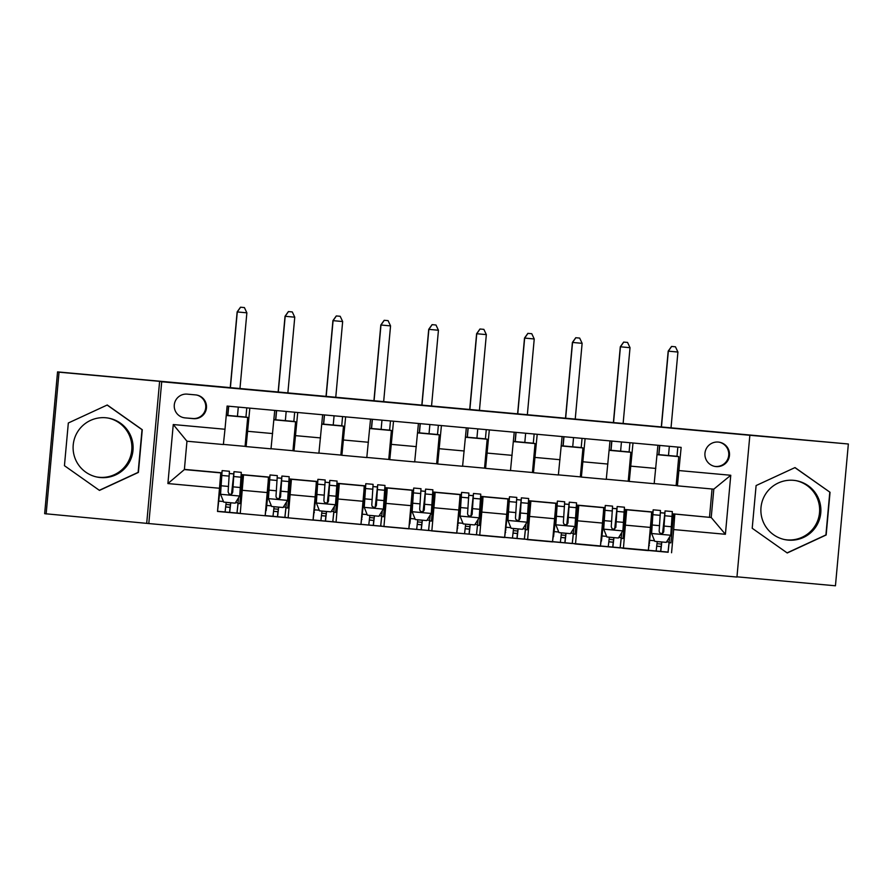 <?xml version="1.0" encoding="UTF-8"?>
<svg xmlns="http://www.w3.org/2000/svg" width="893" height="893" viewBox="0 0 893 893"><rect width="100%" height="100%" fill="white"/><g stroke="black" fill="none" stroke-linecap="round" stroke-linejoin="round"><path stroke-width="1.34" d="M793.598 480.334A30.016 30.005 101.5 0 0 761.193 505.851A30.016 30.005 101.5 0 0 788.162 540.109A30.016 30.005 101.5 0 0 820.567 514.591A30.016 30.005 101.5 0 0 793.598 480.334M784.255 539.495A30.016 30.005 101.5 0 0 819.283 514.647A30.016 30.005 101.5 0 0 796.266 480.702M718.329 442.068A12.312 12.312 101.5 0 0 705.035 452.539A12.312 12.312 101.5 0 0 716.097 466.592A12.312 12.312 101.5 0 0 729.391 456.122A12.312 12.312 101.5 0 0 718.329 442.068M714.378 466.313A12.312 12.312 101.5 0 0 728.621 456.156A12.312 12.312 101.5 0 0 719.3 442.191M100.384 477.543A30.016 30.005 -78.5 0 1 73.416 443.285A30.016 30.005 -78.5 0 1 109.113 418.248A30.016 30.005 -78.5 0 1 132.8 452.014A30.016 30.005 -78.5 0 1 100.384 477.543M96.489 476.929A30.016 30.005 101.5 0 0 131.517 452.081A30.016 30.005 101.5 0 0 108.488 418.125M736.971 576.822L835.446 585.786L848.35 444L57.554 371.89L44.65 513.676L148.807 523.555L736.948 577.057L749.852 435.282L161.711 381.769L148.807 523.555M238.085 503.496L237.025 512.85M285.972 507.849L284.912 517.214M333.87 512.202L332.81 521.568M384.95 487.678L386.178 487.79L383.543 516.723L381.735 516.556L380.708 525.921M432.837 492.043L434.065 492.155L431.431 521.077L429.622 520.92L428.595 530.286M480.735 496.396L481.963 496.508L479.329 525.441L477.521 525.274L476.494 534.639M525.452 529.638L524.392 539.004M573.339 533.992L572.29 543.357M621.238 538.345L620.177 547.71M669.136 542.71L668.076 552.075M246.781 407.855L245.943 417.076L226.264 415.278M294.679 412.22L293.842 421.429L273.905 419.621M342.577 416.573L341.729 425.782L321.804 423.974M390.464 420.927L389.627 430.147L369.702 428.327M438.363 425.291L437.525 434.5L417.589 432.692M486.261 429.645L485.424 438.854L465.487 437.045M534.148 434.009L533.311 443.218L513.386 441.399M582.046 438.363L581.209 447.572L561.273 445.763M629.945 442.716L629.107 451.936L609.171 450.117M677.832 447.08L676.994 456.29L657.069 454.47M185.074 417.891L193.502 418.661A11.933 11.922 101.5 0 0 206.383 408.514A11.933 11.922 101.5 0 0 195.667 394.907L187.24 394.137A11.933 11.922 101.5 0 0 174.358 404.283A11.933 11.922 101.5 0 0 185.074 417.891L192.765 418.504A11.933 11.922 101.5 0 0 205.613 408.559A11.933 11.922 101.5 0 0 196.605 395.019M219.622 488.27L167.895 483.559L173.264 424.543L224.991 429.254L223.362 444.535L186.961 441.22L184.382 469.573L220.783 472.888L217.512 511.455L668.277 552.086M672.317 513.776L711.219 517.505L713.808 489.152L677.407 485.837L681.147 447.382L227.101 406.069L224.991 429.254M679.037 470.566L730.764 475.266L725.395 534.282L673.668 529.571L671.558 552.756M146.72 523.131L159.624 381.344L59.038 372.191L46.135 513.977M59.038 372.191L57.554 371.89M848.35 444L749.852 435.282M159.624 381.344L161.711 381.769M677.407 485.837L676.124 485.58L678.758 456.647L676.994 456.29M654.201 483.582L676.124 485.58M633.003 442.995L629.264 481.427L628.225 481.227L630.86 452.293L629.107 451.936M606.314 479.228L628.225 481.227M585.105 438.642L581.365 477.074L580.338 476.862L582.962 447.929L581.209 447.572M558.415 474.875L580.338 476.862M537.206 434.277L533.467 472.721L532.44 472.509L535.074 443.575L533.311 443.218M510.517 470.511L532.44 472.509M489.319 429.924L485.58 468.356L484.542 468.155L487.176 439.222L485.424 438.854M462.63 466.157L484.542 468.155M441.421 425.57L437.682 464.003L436.644 463.791L439.278 434.858L437.525 434.5M414.732 461.804L436.644 463.791M393.523 421.206L389.783 459.649L388.756 459.437L391.391 430.504L389.627 430.147M366.833 457.439L388.756 459.437M345.636 416.852L341.885 455.285L340.858 455.073L343.492 426.151L341.729 425.782M318.946 453.086L340.858 455.073M297.737 412.499L293.998 450.932L292.96 450.719L295.594 421.786L293.842 421.429M271.048 448.721L292.96 450.719M249.839 408.134L246.1 446.578L245.073 446.366L247.707 417.433L245.943 417.076M223.373 444.39L245.073 446.366M709.5 517.159L712.056 488.996M221.754 472.832L220.783 472.888M229.378 473.524L233.631 473.915M241.266 474.607L243.521 474.931L240.25 513.486L237.225 512.872M269.641 477.186L267.398 476.985L268.425 477.197L268.179 481.718L265.154 515.752L240.25 513.486M277.276 477.889L281.518 478.268M289.153 478.961L291.419 479.284L288.149 517.851L285.124 517.226M317.54 481.55L315.285 481.338L316.323 481.55L316.077 486.082L313.052 520.117L288.149 517.851M329.428 482.577L325.175 482.198L329.417 482.633M337.052 483.325L339.307 483.649L336.047 522.204L333.011 521.59M365.438 485.904L363.183 485.703L364.21 485.915L363.976 490.436L360.951 524.47L336.047 522.204M377.315 486.931L373.073 486.551L377.315 486.986M386.178 487.79L387.205 488.002L386.959 492.523L383.934 526.569L380.909 525.944M413.325 490.268L411.081 490.056L412.108 490.268L411.874 494.789L408.838 528.835L383.934 526.569M420.96 490.96L425.213 491.34L420.96 490.904M434.065 492.155L435.103 492.356L434.858 496.888L431.832 530.922L428.807 530.308M461.223 494.622L458.969 494.421L460.007 494.622L459.761 499.154L456.736 533.188L431.832 530.922M468.858 495.314L473.1 495.704M481.963 496.508L482.99 496.72L482.756 501.241L479.731 535.275L476.695 534.661M509.122 498.975L506.867 498.774L507.894 498.986L507.659 503.507L504.634 537.541L479.731 535.275M516.757 499.667L520.999 500.058M528.634 500.75L530.889 501.073L527.618 539.64L524.593 539.015M557.009 503.339L554.765 503.127L555.792 503.339L555.558 507.86L552.533 541.906L527.618 539.64M564.644 504.032L568.897 504.411M576.521 505.114L578.787 505.438L575.516 543.993L572.491 543.379M576.532 505.058L604.918 507.648L602.652 507.492L603.69 507.693L603.445 512.225L600.42 546.259L575.516 543.993M612.542 508.385L616.784 508.776M624.419 509.468L626.674 509.791L623.414 548.347L620.389 547.733M624.419 509.423L652.805 512.002L650.55 511.845L651.589 512.057L651.343 516.578L648.318 550.613L623.414 548.347M660.44 512.749L664.682 513.129M672.317 513.821L711.219 517.505L725.395 534.282M184.393 469.383L221.754 472.788M229.389 473.48L233.631 473.859M241.266 474.563L269.653 477.141M277.276 477.833L281.529 478.224M289.153 478.916L317.551 481.494M337.052 483.269L365.438 485.859M384.95 487.634L413.336 490.212M432.848 491.987L461.234 494.566M468.858 495.269L473.111 495.648M480.735 496.341L509.122 498.93M516.757 499.622L520.999 500.013M528.634 500.705L557.02 503.284M564.655 503.976L568.897 504.366M612.542 508.34L616.795 508.72M660.44 512.694L664.693 513.084M246.1 446.578L271.003 448.844L246.1 446.578M226.253 415.479L247.707 417.433M238.051 503.485L239.86 503.652L242.483 474.719M226.175 502.402L230.684 502.815M274.743 410.4L271.003 448.844M293.998 450.932L318.901 453.197L293.998 450.932M273.894 419.81L295.594 421.786M285.939 507.849L287.747 508.005L290.381 479.072M266.047 506.03L266.694 506.097M274.062 506.766L278.571 507.179M333.837 512.202L335.645 512.37L338.28 483.437M313.934 510.394L314.593 510.45M321.96 511.12L326.47 511.533M322.641 414.765L318.901 453.197M341.885 455.285L366.8 457.551L341.885 455.285M321.781 424.175L343.492 426.151M361.832 514.748L362.491 514.803M369.858 515.484L374.368 515.886M370.539 419.118L366.8 457.551M389.783 459.649L414.687 461.915L389.783 459.649M369.68 428.528L391.391 430.504M409.731 519.112L410.378 519.168M417.745 519.838L422.266 520.251M418.426 423.472L414.687 461.915M437.682 464.003L462.585 466.269L437.682 464.003M417.578 432.882L439.278 434.858M457.618 523.465L458.276 523.521M465.644 524.191L470.153 524.604M466.325 427.836L462.585 466.269M485.58 468.356L510.483 470.622L485.58 468.356M465.465 437.246L487.176 439.222M525.419 529.627L527.227 529.795L529.862 500.861M505.516 527.819L506.175 527.886M513.542 528.556L518.052 528.957M514.223 432.19L510.483 470.622M533.467 472.721L558.371 474.987L533.467 472.721M513.363 441.6L535.074 443.575M573.306 533.992L575.114 534.159L577.749 505.226M553.414 532.183L554.073 532.239M561.429 532.909L565.95 533.322M562.11 436.543L558.371 474.987M581.365 477.074L606.269 479.34L581.365 477.074M561.262 445.953L582.962 447.929M621.204 538.345L623.013 538.512L625.647 509.579M601.302 536.537L601.96 536.593M609.327 537.262L613.837 537.675M610.008 440.908L606.269 479.34M629.264 481.427L654.167 483.693L629.264 481.427M609.149 450.318L630.86 452.293M673.668 529.571L674.818 514.201M669.103 542.71L670.911 542.866L673.545 513.933M649.2 540.89L649.858 540.957M657.226 541.627L661.735 542.029M657.907 445.261L654.167 483.693M657.047 454.671L678.758 456.647M186.961 441.22L173.264 424.543M184.382 469.573L167.895 483.559M730.764 475.266L713.808 489.152M183.4 417.623A11.933 11.922 101.5 0 0 184.326 417.745M99.469 490.402L138.393 472.419L142.277 429.712L107.249 404.998L68.326 422.992L64.441 465.688L99.469 490.402M830.043 492.289L795.016 467.575L756.103 485.558L752.207 528.265L787.246 552.979L826.159 534.985L830.043 492.289L794.904 467.619M99.335 490.302L138.136 472.364L142.032 429.667L107.138 405.054M787.101 552.879L825.913 534.94L829.798 492.233M230.774 502.759L229.691 512.37L225.092 511.957L226.175 502.335M225.717 506.978L230.137 507.391L230.684 502.748M223.708 502.112L220.493 494.086L223.708 502.112L235.194 503.161L239.726 495.838L241.289 472.352L234.011 471.683L231.521 494.052M238.598 497.658L236.969 513.04L229.691 512.37L236.969 513.04M220.493 494.086L221.676 475.589L217.535 511.243M220.571 494.097L222.134 470.611L217.981 506.253M217.814 511.298L225.092 511.957L217.814 511.298M222.134 470.611L229.412 471.27L228.106 491.887L229.01 493.929L230.439 494.398L231.867 493.885L232.705 492.3L234.011 471.683M231.611 493.996L233.553 476.672L232.705 492.3M237.449 416.294L238.286 407.085M239.971 388.522L246.87 312.829L237.136 311.925L230.249 387.629M227.871 415.424L228.708 406.215M230.394 387.64L237.281 311.958L240.574 307.225L244.403 307.572L240.574 307.225M228.552 406.203L227.715 415.412M240.507 307.214L237.136 311.925M246.87 312.829L244.403 307.572M278.672 507.112L277.578 516.734L272.99 516.31L274.073 506.688M273.604 511.332L278.036 511.756L278.583 507.101M271.595 506.465L268.391 498.439L271.595 506.465L283.092 507.514L287.624 500.203L289.187 476.706L281.909 476.047L279.42 498.406M286.497 502.011L284.867 517.393L277.578 516.734L284.867 517.393M268.391 498.439L269.574 479.943L265.176 515.54M268.469 498.45L270.021 474.964L266.181 510.595M265.701 515.652L272.99 516.31L265.701 515.652M270.021 474.964L277.31 475.623L275.993 496.24L276.372 497.725L277.846 498.718L279.766 498.238L280.547 496.977L281.909 476.047M279.509 498.361L281.451 481.026L280.592 496.664M285.347 420.659L286.184 411.45M287.87 392.875L294.757 317.182L285.034 316.278L278.147 391.994M275.77 419.788L276.607 410.568M278.292 392.005L285.18 316.312L288.461 311.579L292.29 311.936L288.461 311.579M276.45 410.557L275.613 419.766M288.406 311.568L285.034 316.278M294.757 317.182L292.29 311.936M326.559 511.466L325.476 521.088L320.877 520.675L321.971 511.053M321.502 515.696L325.934 516.109L326.481 511.466M319.493 510.829L316.278 502.792L319.493 510.829L330.99 511.868L335.511 504.556L337.074 481.07L329.796 480.401L327.307 502.77M334.395 506.364L332.754 521.758L325.476 521.088L332.754 521.758M316.278 502.792L317.473 484.307L313.075 519.905M316.356 502.815L317.919 479.318L313.521 514.915M313.599 520.005L320.877 520.675L313.599 520.005M317.919 479.318L325.197 479.988L323.891 500.605L324.271 502.078L325.733 503.072L327.664 502.592L328.445 501.33L329.796 480.401M327.396 502.714L329.35 485.379L328.49 501.018M333.234 425.012L334.071 415.803M335.768 397.229L342.655 321.536L332.922 320.643L326.034 396.347M323.657 424.142L324.494 414.932M326.191 396.358L333.078 320.665L336.36 315.943L340.188 316.289L336.36 315.943M324.349 414.921L323.512 424.13M336.304 315.932L332.922 320.643M342.655 321.536L340.188 316.289M374.457 515.83L373.374 525.452L368.787 525.017M369.401 520.05L373.821 520.463L374.379 515.819M367.391 515.183L364.177 507.157L367.391 515.183L378.878 516.232L383.41 508.91L384.972 485.424L377.694 484.765L375.205 507.124M382.293 510.729L380.652 526.111L373.374 525.452L380.652 526.111M364.177 507.157L365.36 488.661L360.962 524.258M364.255 507.168L365.817 483.682L361.419 519.279L361.978 519.313M368.776 525.028L361.498 524.37L368.776 525.028L369.858 515.406M365.817 483.682L373.095 484.341L371.789 504.958L372.169 506.443L374.122 507.481L375.551 506.956L376.388 505.371L377.694 484.765M375.294 507.068L377.237 489.744L376.388 505.371M381.132 429.377L381.97 420.156M383.666 401.593L390.554 325.9L380.82 324.996L373.933 400.7M371.555 428.495L372.392 419.286M374.078 400.723L380.976 325.03L384.258 320.297L388.087 320.643L384.258 320.297M372.247 419.275L371.399 428.484M384.191 320.286L380.82 324.996M390.554 325.9L388.087 320.643M422.356 520.184L421.273 529.806L416.674 529.382L417.757 519.771M417.288 524.403L421.719 524.827L422.266 520.173M415.278 519.536L412.075 511.51L415.278 519.536L426.776 520.586L431.308 513.274L432.871 489.777L425.593 489.118L423.103 511.488M430.18 515.082L428.551 530.464L421.262 529.806L428.551 530.464M412.075 511.51L413.258 493.014L408.86 528.611M412.153 511.533L413.716 488.036L409.865 523.678M409.385 528.723L416.674 529.382L409.385 528.723M413.716 488.036L420.994 488.694L419.688 509.311L420.056 510.796L421.529 511.789L423.449 511.309L424.231 510.048L425.593 489.118M423.193 511.432L425.135 494.097L424.275 509.736M429.031 433.73L429.868 424.521M431.553 405.947L438.441 330.254L428.718 329.35L421.831 405.065M419.453 432.859L420.29 423.65M421.976 405.076L428.863 329.383L432.145 324.65L435.985 325.007L432.145 324.65M420.134 423.628L419.297 432.848M432.089 324.639L428.718 329.35M438.441 330.254L435.985 325.007M470.243 524.537L469.16 534.159L464.561 533.746L465.655 524.124M465.186 528.768L469.618 529.181L470.164 524.537M463.177 523.901L459.962 515.864L463.177 523.901L474.674 524.939L479.206 517.627L480.758 494.142L473.48 493.472L471.002 515.841M478.079 519.447L476.438 534.829L469.16 534.159L476.438 534.829M459.962 515.864L461.156 497.379L456.758 532.976M460.04 515.886L461.603 492.389L457.205 527.997L457.763 528.031M457.283 533.076L464.561 533.746L457.283 533.076M461.603 492.389L468.881 493.059L467.575 513.676L467.954 515.149L469.417 516.143L471.348 515.663L472.129 514.401L473.48 493.472M471.08 515.786L473.033 498.461L472.174 514.089M476.918 438.083L477.766 428.874M479.452 410.3L486.339 334.618L476.616 333.714L469.718 409.418M467.34 437.213L468.178 428.004M469.874 409.429L476.762 333.748L480.043 329.015L483.872 329.361L480.043 329.015M468.032 427.993L467.195 437.202M479.988 329.004L476.616 333.714M486.339 334.618L483.872 329.361M518.141 528.902L517.058 538.524L512.459 538.099L513.542 528.477M513.084 533.121L517.516 533.534L518.063 528.89M511.075 528.254L507.86 520.228L511.075 528.254L522.572 529.303L527.093 521.981L528.656 498.495L521.378 497.836L518.889 520.195M525.977 523.8L524.336 539.182L517.058 538.524L524.336 539.182M507.86 520.228L509.043 501.732L504.657 537.329M507.938 520.239L509.501 496.754L505.103 532.351L505.661 532.384M505.181 537.441L512.459 538.099L505.181 537.441M509.501 496.754L516.779 497.412L515.473 518.029L515.853 519.514L517.817 520.552L519.235 520.027L520.072 518.442L521.378 497.836M518.978 520.139L520.92 502.815L520.072 518.442M524.816 442.448L525.653 433.228M527.35 414.665L534.237 338.972L524.504 338.067L517.616 413.772M515.239 441.577L516.076 432.357M517.761 413.794L524.66 338.101L527.942 333.368L531.77 333.714L527.942 333.368M515.931 432.346L515.094 441.555M527.875 333.357L524.504 338.067M534.237 338.972L531.77 333.714M566.039 533.255L564.956 542.877L560.357 542.464L561.44 532.842M560.971 537.474L565.403 537.899L565.95 533.244M558.962 532.608L555.759 524.582L558.962 532.608L570.46 533.657L574.992 526.345L576.554 502.848L569.276 502.19L566.787 524.559M573.864 528.154L572.234 543.536L564.956 542.877L572.234 543.536M555.759 524.582L556.942 506.085L552.544 541.694M555.837 524.604L557.399 501.107L553.548 536.749M557.399 501.107L564.677 501.777L563.371 522.383L563.74 523.867L565.213 524.861L567.133 524.381L567.915 523.119L569.276 502.19M566.876 524.504L568.819 507.168L567.97 522.807M572.714 446.801L573.552 437.592M575.237 419.018L582.124 343.325L572.402 342.432L565.515 418.136M563.137 445.931L563.974 436.722M565.66 418.147L572.547 342.454L575.829 337.733L579.669 338.079L575.829 337.733M563.818 436.699L562.981 445.92M575.773 337.71L572.402 342.432M582.124 343.325L579.669 338.079M613.938 537.608L612.844 547.23L608.245 546.817L609.339 537.195M608.87 541.839L613.301 542.252L613.848 537.608M606.86 536.972L603.646 528.946L606.86 536.972L618.358 538.021L622.89 530.699L624.453 507.213L617.163 506.543L614.685 528.913M621.762 532.518L620.122 547.9L612.844 547.23L620.122 547.9M603.646 528.946L604.84 510.45L600.442 546.047M603.724 528.957L605.287 505.471L601.447 541.102M600.967 546.159L608.245 546.817L600.967 546.159M605.287 505.471L612.565 506.13L611.259 526.747L612.163 528.79L613.603 529.259L615.813 527.473L617.163 506.543M614.764 528.857L616.717 511.533L615.857 527.16M620.613 451.155L621.45 441.946M623.135 423.371L630.023 347.69L620.3 346.785L613.402 422.489M611.024 450.284L611.861 441.075M613.558 422.501L620.445 346.819L623.727 342.086L627.556 342.432L623.727 342.086M611.716 441.064L610.879 450.273M623.671 342.075L620.3 346.785M630.023 347.69L627.556 342.432M661.825 541.973L660.742 551.595L656.143 551.171L657.226 541.549M656.768 546.192L661.2 546.605L661.746 541.962M654.759 541.325L651.544 533.3L654.759 541.325L666.256 542.375L670.777 535.063L672.34 511.566L665.062 510.908L662.573 533.266M669.661 536.872L668.02 552.254L660.742 551.595L668.02 552.254M651.544 533.3L652.727 514.803L648.34 550.401M651.622 533.311L653.185 509.825L648.787 545.422L649.345 545.456M648.865 550.512L656.143 551.171L648.865 550.512M653.185 509.825L660.463 510.483L659.157 531.101L659.536 532.585L660.999 533.579L662.919 533.099L663.711 531.837L665.062 510.908M662.662 533.21L664.604 515.886L663.756 531.525M668.5 455.519L669.337 446.299M671.034 427.736L677.921 352.043L668.187 351.139L661.3 426.854M658.922 454.649L659.76 445.428M661.456 426.865L668.344 351.172L671.625 346.439L675.454 346.797L671.625 346.439M659.614 445.417L658.777 454.626M671.558 346.428L668.187 351.139M677.921 352.043L675.454 346.797M268.425 477.197L243.521 474.931M316.323 481.55L291.419 479.284M364.21 485.915L339.307 483.649M412.108 490.268L387.205 488.002M460.007 494.622L435.103 492.356M507.894 498.986L482.99 496.72M555.792 503.339L530.889 501.073M603.69 507.693L578.787 505.438M651.589 512.057L626.674 509.791M267.264 492.568L242.36 490.302M272.644 433.563L247.729 431.297M320.531 437.916L295.628 435.65M315.162 496.932L290.258 494.666M368.429 442.269L343.526 440.003M363.06 501.286L338.157 499.02M416.328 446.634L391.413 444.368M410.947 505.65L386.044 503.384M464.215 450.987L439.311 448.721M458.846 510.003L433.942 507.737M512.113 455.352L487.21 453.086M506.744 514.357L481.84 512.091M560.011 459.705L535.097 457.439M554.642 518.721L529.728 516.455M607.899 464.059L582.995 461.793M602.529 523.075L577.626 520.809M655.797 468.423L630.893 466.157M650.428 527.428L625.524 525.162M192.765 418.504L193.502 418.661M230.048 507.369L229.59 512.359M220.649 494.298L239.614 496.028M233.821 476.538L241.099 477.208M225.717 506.923L230.171 507.324M238.107 502.848L235.529 502.614M223.395 501.509L218.952 501.107M220.549 493.394L219.689 493.316M221.944 475.467L229.222 476.125M233.129 486.864L240.407 487.522M221.252 485.781L228.53 486.451M225.962 504.467L230.472 504.88M277.935 511.734L277.489 516.712M268.547 498.651L287.513 500.381M281.719 480.903L288.997 481.561M273.615 511.276L278.058 511.678M286.006 507.202L283.427 506.967M271.293 505.862L266.851 505.46M268.447 497.747L267.587 497.669M269.842 479.82L277.12 480.479M281.027 491.217L288.305 491.887M269.15 490.145L276.428 490.804M265.857 508.106L266.482 508.162M273.861 508.831L278.359 509.244M325.833 516.087L325.376 521.066M316.435 503.016L335.4 504.735M329.617 485.256L336.895 485.915M321.513 515.629L325.956 516.042M333.893 511.566L331.325 511.332M319.192 510.227L314.738 509.825M316.345 502.112L315.486 502.033M317.729 484.173L325.019 484.843M328.925 495.582L336.203 496.24M317.037 494.499L324.326 495.157M313.744 512.459L314.381 512.515M321.759 513.185L326.258 513.598M373.732 520.44L373.274 525.43M364.333 507.369L383.298 509.099M377.505 489.61L384.783 490.279M369.401 519.994L373.854 520.396M381.791 515.92L379.224 515.685M367.079 514.58L362.636 514.178M364.232 506.465L363.373 506.387M365.628 488.538L372.906 489.197M376.813 499.935L384.09 500.605M364.936 498.852L372.214 499.522M361.643 516.813L362.279 516.868M369.657 517.549L374.156 517.951M421.619 524.805L421.172 529.783M412.231 511.722L431.196 513.453M425.403 493.974L432.681 494.633M417.299 524.347L421.742 524.749M429.689 520.273L427.111 520.039M414.977 518.945L410.534 518.532M412.131 510.818L411.271 510.74M413.526 492.891L420.804 493.55M424.711 504.299L431.989 504.958M412.834 503.217L420.112 503.875M409.541 521.177L410.166 521.233M417.544 521.903L422.043 522.316M469.517 529.158L469.071 534.137M460.118 516.087L479.083 517.806M473.301 498.327L480.579 498.997M465.197 528.701L469.64 529.114M477.588 524.637L475.009 524.403M462.875 523.298L458.422 522.896M460.029 515.183L459.169 515.105M461.424 497.245L468.702 497.914M472.609 508.653L479.887 509.311M460.732 507.57L468.01 508.229M457.439 525.53L458.064 525.586M465.443 526.256L469.941 526.669M517.415 533.523L516.958 538.501M508.017 520.44L526.982 522.171M521.188 502.692L528.466 503.351M513.084 533.065L517.538 533.467M525.475 528.991L522.907 528.756M510.763 527.651L506.32 527.25M507.927 519.536L507.068 519.458M509.311 501.609L516.589 502.268M520.496 513.006L527.785 513.676M508.619 511.923L515.897 512.593M505.326 529.884L505.963 529.951M513.341 530.621L517.84 531.022M565.314 537.876L564.856 542.855M555.915 524.805L574.88 526.524M569.087 507.045L576.365 507.704M560.983 537.419L565.425 537.82M560.357 542.464L553.08 541.794L560.357 542.464M573.373 533.355L570.794 533.121M558.661 532.016L554.218 531.603M555.814 523.89L554.955 523.811M557.21 505.963L564.488 506.621M568.394 517.371L575.672 518.029M556.518 516.288L563.796 516.947M553.225 534.248L553.85 534.304M561.228 534.974L565.738 535.387M613.201 542.23L612.754 547.219M603.802 529.158L622.767 530.889M616.985 511.399L624.263 512.069M608.881 541.783L613.324 542.185M621.271 537.709L618.693 537.474M606.559 536.369L602.105 535.967M603.713 528.254L602.853 528.176M605.108 510.327L612.386 510.986M616.293 521.724L623.571 522.383M604.416 520.641L611.694 521.311M601.123 538.602L601.748 538.658M609.126 539.327L613.625 539.74M661.099 546.594L660.641 551.573M651.7 533.512L670.665 535.242M664.872 515.763L672.161 516.422M656.768 546.136L661.222 546.538M669.158 542.062L666.591 541.828M654.446 540.723L650.004 540.321M651.611 532.608L650.751 532.529M652.995 514.681L660.273 515.339M664.18 526.077L671.469 526.747M652.303 525.006L659.592 525.664M649.01 542.955L649.646 543.022M657.025 543.692L661.523 544.094"/></g></svg>
